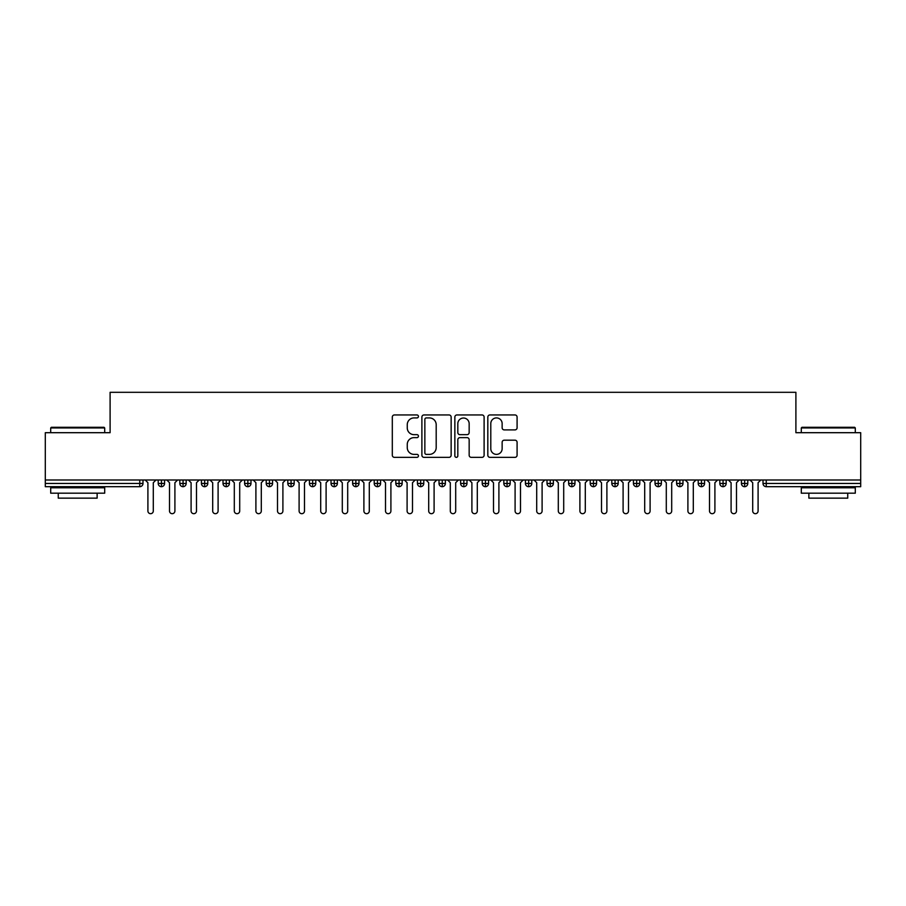 <?xml version="1.0" encoding="UTF-8"?>
<svg xmlns="http://www.w3.org/2000/svg" width="906" height="906" viewBox="0 0 906 906"><rect width="100%" height="100%" fill="white"/><g stroke="black" fill="none" stroke-linecap="round" stroke-linejoin="round"><path stroke-width="1.36" d="M418.436 416.432A1.484 1.484 0 0 0 416.953 414.948L394.427 414.948A2.118 2.118 0 0 0 392.309 417.066L392.309 455.231A2.118 2.118 0 0 0 394.427 457.349L416.953 457.349A1.484 1.484 0 0 0 418.436 455.865A1.484 1.484 0 0 0 416.953 454.382L414.042 454.382A6.784 6.784 0 0 1 407.258 447.598L407.258 444.416A6.784 6.784 0 0 1 414.042 437.632L416.953 437.632A1.484 1.484 0 0 0 418.436 436.148A1.484 1.484 0 0 0 416.953 434.665L414.042 434.665A6.784 6.784 0 0 1 407.258 427.881L407.258 424.699A6.784 6.784 0 0 1 414.042 417.915L416.953 417.915A1.484 1.484 0 0 0 418.436 416.432M514.959 429.897A2.118 2.118 0 0 0 517.088 427.779L517.088 417.066A2.118 2.118 0 0 0 514.959 414.948L489.942 414.948A2.118 2.118 0 0 0 487.824 417.066L487.824 455.231A2.118 2.118 0 0 0 489.942 457.349L514.959 457.349A2.118 2.118 0 0 0 517.088 455.231L517.088 442.298A2.118 2.118 0 0 0 514.959 440.18L504.257 440.18A2.118 2.118 0 0 0 502.139 442.298L502.139 448.719A5.674 5.674 0 0 1 496.465 454.382A5.674 5.674 0 0 1 490.792 448.719L490.792 423.589A5.674 5.674 0 0 1 496.465 417.915A5.674 5.674 0 0 1 502.139 423.589L502.139 427.779A2.118 2.118 0 0 0 504.257 429.897L514.959 429.897M45.3 479.999L860.7 479.999L860.7 432.694L795.898 432.694L795.898 392.309L110.102 392.309L110.102 432.694L45.3 432.694L45.3 483.453L139.751 483.453L139.751 479.999M451.143 417.066A2.118 2.118 0 0 0 449.025 414.948L424.008 414.948A2.118 2.118 0 0 0 421.89 417.066L421.89 455.231A2.118 2.118 0 0 0 424.008 457.349L449.025 457.349A2.118 2.118 0 0 0 451.143 455.231L451.143 417.066M456.975 414.948L481.992 414.948A2.118 2.118 0 0 1 484.11 417.066L484.11 455.231A2.118 2.118 0 0 1 481.992 457.349L471.29 457.349A2.118 2.118 0 0 1 469.161 455.231L469.161 439.761A2.118 2.118 0 0 0 467.043 437.632L459.942 437.632A2.118 2.118 0 0 0 457.824 439.761L457.824 455.865A1.484 1.484 0 0 1 456.341 457.349A1.484 1.484 0 0 1 454.857 455.865L454.857 417.066A2.118 2.118 0 0 1 456.975 414.948M142.989 483.453L139.751 483.453L139.751 486.692A3.239 3.239 0 0 0 142.989 483.453L142.989 479.999L142.989 483.453A3.239 3.239 0 0 1 139.751 486.692L45.3 486.692L45.3 483.453M860.7 479.999L860.7 486.692L766.25 486.692A3.239 3.239 0 0 1 763.011 483.453L763.011 479.999M161.449 479.999L161.449 486.692A3.239 3.239 0 0 1 158.21 483.453L158.21 479.999L158.21 483.453A3.239 3.239 0 0 0 161.449 486.692A3.239 3.239 0 0 0 164.586 483.453L164.586 479.999M183.057 479.999L183.057 486.692A3.239 3.239 0 0 1 179.818 483.453L179.818 479.999L179.818 483.453A3.239 3.239 0 0 0 183.057 486.692A3.239 3.239 0 0 0 186.183 483.453L186.183 479.999M204.654 479.999L204.654 486.692A3.239 3.239 0 0 1 201.415 483.453L201.415 479.999L201.415 483.453A3.239 3.239 0 0 0 204.654 486.692A3.239 3.239 0 0 0 207.791 483.453L207.791 479.999M226.251 479.999L226.251 486.692A3.239 3.239 0 0 1 223.012 483.453L223.012 479.999L223.012 483.453A3.239 3.239 0 0 0 226.251 486.692A3.239 3.239 0 0 0 229.388 483.453L229.388 479.999M247.859 479.999L247.859 486.692A3.239 3.239 0 0 1 244.609 483.453L244.609 479.999L244.609 483.453A3.239 3.239 0 0 0 247.859 486.692A3.239 3.239 0 0 0 250.985 483.453L250.985 479.999M269.456 479.999L269.456 486.692A3.239 3.239 0 0 1 266.217 483.453L266.217 479.999L266.217 483.453A3.239 3.239 0 0 0 269.456 486.692A3.239 3.239 0 0 0 272.581 483.453L272.581 479.999M291.053 479.999L291.053 486.692A3.239 3.239 0 0 1 287.814 483.453L287.814 479.999L287.814 483.453A3.239 3.239 0 0 0 291.053 486.692A3.239 3.239 0 0 0 294.19 483.453L294.19 479.999M312.649 479.999L312.649 486.692A3.239 3.239 0 0 1 309.41 483.453L309.41 479.999L309.41 483.453A3.239 3.239 0 0 0 312.649 486.692A3.239 3.239 0 0 0 315.786 483.453L315.786 479.999M334.257 479.999L334.257 486.692A3.239 3.239 0 0 1 331.018 483.453L331.018 479.999L331.018 483.453A3.239 3.239 0 0 0 334.257 486.692A3.239 3.239 0 0 0 337.383 483.453L337.383 479.999M355.854 479.999L355.854 486.692A3.239 3.239 0 0 1 352.615 483.453L352.615 479.999L352.615 483.453A3.239 3.239 0 0 0 355.854 486.692A3.239 3.239 0 0 0 358.991 483.453L358.991 479.999M377.451 479.999L377.451 486.692A3.239 3.239 0 0 1 374.212 483.453L374.212 479.999L374.212 483.453A3.239 3.239 0 0 0 377.451 486.692A3.239 3.239 0 0 0 380.588 483.453L380.588 479.999M399.059 479.999L399.059 486.692A3.239 3.239 0 0 1 395.809 483.453L395.809 479.999L395.809 483.453A3.239 3.239 0 0 0 399.059 486.692A3.239 3.239 0 0 0 402.185 483.453L402.185 479.999M420.656 479.999L420.656 486.692A3.239 3.239 0 0 1 417.417 483.453A3.239 3.239 0 0 0 420.656 486.692A3.239 3.239 0 0 1 417.417 483.453L417.417 479.999M423.781 479.999L423.781 483.453A3.239 3.239 0 0 1 420.656 486.692A3.239 3.239 0 0 0 423.781 483.453L417.417 483.453M442.253 486.692A3.239 3.239 0 0 1 439.014 483.453L439.014 479.999L439.014 483.453A3.239 3.239 0 0 0 442.253 486.692A3.239 3.239 0 0 0 445.39 483.453L445.39 479.999L445.39 483.453A3.239 3.239 0 0 1 442.253 486.692L442.253 483.453L445.39 483.453M463.849 479.999L463.849 486.692A3.239 3.239 0 0 1 460.61 483.453L460.61 479.999L460.61 483.453A3.239 3.239 0 0 0 463.849 486.692A3.239 3.239 0 0 0 466.986 483.453L466.986 479.999M485.457 479.999L485.457 486.692A3.239 3.239 0 0 1 482.219 483.453L482.219 479.999L482.219 483.453A3.239 3.239 0 0 0 485.457 486.692A3.239 3.239 0 0 0 488.583 483.453L488.583 479.999M507.054 479.999L507.054 483.453L503.815 483.453L503.815 479.999L503.815 483.453A3.239 3.239 0 0 0 507.054 486.692A3.239 3.239 0 0 0 510.191 483.453L510.191 479.999L510.191 483.453A3.239 3.239 0 0 1 507.054 486.692A3.239 3.239 0 0 1 503.815 483.453A3.239 3.239 0 0 0 507.054 486.692L507.054 483.453L510.191 483.453M528.651 479.999L528.651 486.692A3.239 3.239 0 0 1 525.412 483.453L525.412 479.999L525.412 483.453A3.239 3.239 0 0 0 528.651 486.692A3.239 3.239 0 0 0 531.788 483.453L531.788 479.999M550.259 479.999L550.259 486.692A3.239 3.239 0 0 1 547.009 483.453L547.009 479.999L547.009 483.453A3.239 3.239 0 0 0 550.259 486.692A3.239 3.239 0 0 0 553.385 483.453L553.385 479.999M571.856 479.999L571.856 486.692A3.239 3.239 0 0 1 568.617 483.453L568.617 479.999L568.617 483.453A3.239 3.239 0 0 0 571.856 486.692A3.239 3.239 0 0 0 574.982 483.453L574.982 479.999M593.453 479.999L593.453 486.692A3.239 3.239 0 0 1 590.214 483.453L590.214 479.999M596.59 479.999L596.59 483.453A3.239 3.239 0 0 1 593.453 486.692A3.239 3.239 0 0 0 596.59 483.453L590.214 483.453A3.239 3.239 0 0 0 593.453 486.692M615.049 486.692A3.239 3.239 0 0 1 611.81 483.453L611.81 479.999L611.81 483.453A3.239 3.239 0 0 0 615.049 486.692A3.239 3.239 0 0 0 618.186 483.453L618.186 479.999L618.186 483.453A3.239 3.239 0 0 1 615.049 486.692L615.049 483.453L618.186 483.453M636.658 479.999L636.658 486.692A3.239 3.239 0 0 1 633.419 483.453L633.419 479.999M639.783 479.999L639.783 483.453A3.239 3.239 0 0 1 636.658 486.692A3.239 3.239 0 0 0 639.783 483.453L633.419 483.453A3.239 3.239 0 0 0 636.658 486.692M658.254 479.999L658.254 486.692A3.239 3.239 0 0 1 655.015 483.453L655.015 479.999M661.391 479.999L661.391 483.453L661.391 479.999M679.851 479.999L679.851 486.692A3.239 3.239 0 0 1 676.612 483.453A3.239 3.239 0 0 0 679.851 486.692A3.239 3.239 0 0 1 676.612 483.453L676.612 479.999M682.988 479.999L682.988 483.453L682.988 479.999M701.459 479.999L701.459 486.692A3.239 3.239 0 0 1 698.209 483.453L698.209 479.999M704.585 479.999L704.585 483.453L704.585 479.999M723.056 479.999L723.056 486.692A3.239 3.239 0 0 1 719.817 483.453L719.817 479.999M726.182 479.999L726.182 483.453A3.239 3.239 0 0 1 723.056 486.692A3.239 3.239 0 0 0 726.182 483.453L719.817 483.453A3.239 3.239 0 0 0 723.056 486.692M744.653 479.999L744.653 486.692A3.239 3.239 0 0 1 741.414 483.453L741.414 479.999M747.79 479.999L747.79 483.453L747.79 479.999M442.253 479.999L442.253 483.453L439.014 483.453M615.049 479.999L615.049 483.453L611.81 483.453M658.254 486.692A3.239 3.239 0 0 0 661.391 483.453A3.239 3.239 0 0 1 658.254 486.692A3.239 3.239 0 0 1 655.015 483.453L661.391 483.453M679.851 486.692A3.239 3.239 0 0 0 682.988 483.453A3.239 3.239 0 0 1 679.851 486.692M701.459 486.692A3.239 3.239 0 0 0 704.585 483.453A3.239 3.239 0 0 1 701.459 486.692A3.239 3.239 0 0 1 698.209 483.453L704.585 483.453M744.653 486.692A3.239 3.239 0 0 0 747.79 483.453A3.239 3.239 0 0 1 744.653 486.692A3.239 3.239 0 0 1 741.414 483.453L747.79 483.453M426.341 417.915A1.484 1.484 0 0 0 424.857 419.399L424.857 452.898A1.484 1.484 0 0 0 426.341 454.382L429.41 454.382A6.784 6.784 0 0 0 436.194 447.598L436.194 424.699A6.784 6.784 0 0 0 429.41 417.915L426.341 417.915M469.161 423.691A5.674 5.674 0 0 0 463.498 418.028A5.674 5.674 0 0 0 457.824 423.691L457.824 432.547A2.118 2.118 0 0 0 459.942 434.665L467.043 434.665A2.118 2.118 0 0 0 469.161 432.547L469.161 423.691M147.905 510.995L147.905 482.705L147.905 510.995A2.695 2.695 0 0 0 150.6 513.691A2.695 2.695 0 0 0 153.295 510.995L153.295 482.705L153.295 510.995M156.002 479.999L153.295 482.705M147.905 482.705L145.198 479.999M169.501 510.995L169.501 482.705L169.501 510.995A2.695 2.695 0 0 0 172.197 513.691A2.695 2.695 0 0 0 174.903 510.995L174.903 482.705L174.903 510.995M191.098 510.995L191.098 482.705L191.098 510.995A2.695 2.695 0 0 0 193.805 513.691A2.695 2.695 0 0 0 196.5 510.995L196.5 482.705L196.5 510.995M212.695 510.995L212.695 482.705L212.695 510.995A2.695 2.695 0 0 0 215.401 513.691A2.695 2.695 0 0 0 218.097 510.995L218.097 482.705L218.097 510.995M234.303 510.995L234.303 482.705L234.303 510.995A2.695 2.695 0 0 0 236.998 513.691A2.695 2.695 0 0 0 239.705 510.995L239.705 482.705L239.705 510.995M177.599 479.999L174.903 482.705M169.501 482.705L166.795 479.999M199.195 479.999L196.5 482.705M191.098 482.705L188.403 479.999M220.804 479.999L218.097 482.705M212.695 482.705L209.999 479.999M242.4 479.999L239.705 482.705M234.303 482.705L231.596 479.999M51.348 427.292L104.054 427.292L104.7 427.949L50.702 427.949L51.348 427.292M77.701 493.181L50.702 493.181L50.702 487.779L104.7 487.779L104.7 493.181L77.701 493.181M97.135 493.181L97.135 498.141L58.256 498.141L58.256 493.181M801.946 427.292L854.652 427.292L855.298 427.949L801.3 427.949L801.946 427.292M828.299 493.181L801.3 493.181L801.3 487.779L855.298 487.779L855.298 493.181L828.299 493.181M847.744 493.181L847.744 498.141L808.865 498.141L808.865 493.181M255.9 510.995L255.9 482.705L255.9 510.995A2.695 2.695 0 0 0 258.595 513.691A2.695 2.695 0 0 0 261.302 510.995L261.302 482.705L261.302 510.995M263.997 479.999L261.302 482.705M255.9 482.705L253.204 479.999M277.496 510.995L277.496 482.705L277.496 510.995A2.695 2.695 0 0 0 280.203 513.691A2.695 2.695 0 0 0 282.899 510.995L282.899 482.705L282.899 510.995M299.105 510.995L299.105 482.705L299.105 510.995A2.695 2.695 0 0 0 301.8 513.691A2.695 2.695 0 0 0 304.495 510.995L304.495 482.705L304.495 510.995M320.701 510.995L320.701 482.705L320.701 510.995A2.695 2.695 0 0 0 323.397 513.691A2.695 2.695 0 0 0 326.103 510.995L326.103 482.705L326.103 510.995M342.298 510.995L342.298 482.705L342.298 510.995A2.695 2.695 0 0 0 345.005 513.691A2.695 2.695 0 0 0 347.7 510.995L347.7 482.705L347.7 510.995M285.605 479.999L282.899 482.705M277.496 482.705L274.801 479.999M307.202 479.999L304.495 482.705M299.105 482.705L296.398 479.999M328.799 479.999L326.103 482.705M320.701 482.705L317.995 479.999M350.395 479.999L347.7 482.705M342.298 482.705L339.603 479.999M363.895 510.995L363.895 482.705L363.895 510.995A2.695 2.695 0 0 0 366.602 513.691A2.695 2.695 0 0 0 369.297 510.995L369.297 482.705L369.297 510.995M385.503 510.995L385.503 482.705L385.503 510.995A2.695 2.695 0 0 0 388.198 513.691A2.695 2.695 0 0 0 390.905 510.995L390.905 482.705L390.905 510.995M407.1 510.995L407.1 482.705L407.1 510.995A2.695 2.695 0 0 0 409.795 513.691A2.695 2.695 0 0 0 412.502 510.995L412.502 482.705L412.502 510.995M428.697 510.995L428.697 482.705L428.697 510.995A2.695 2.695 0 0 0 431.403 513.691A2.695 2.695 0 0 0 434.099 510.995L434.099 482.705L434.099 510.995M450.305 510.995L450.305 482.705L450.305 510.995A2.695 2.695 0 0 0 453 513.691A2.695 2.695 0 0 0 455.695 510.995L455.695 482.705L455.695 510.995M372.004 479.999L369.297 482.705M363.895 482.705L361.2 479.999M393.6 479.999L390.905 482.705M385.503 482.705L382.796 479.999M415.197 479.999L412.502 482.705M407.1 482.705L404.404 479.999M436.805 479.999L434.099 482.705M428.697 482.705L426.001 479.999M458.402 479.999L455.695 482.705M450.305 482.705L447.598 479.999M471.901 510.995L471.901 482.705L471.901 510.995A2.695 2.695 0 0 0 474.597 513.691A2.695 2.695 0 0 0 477.303 510.995L477.303 482.705L477.303 510.995M479.999 479.999L477.303 482.705M471.901 482.705L469.195 479.999M493.498 510.995L493.498 482.705L493.498 510.995A2.695 2.695 0 0 0 496.205 513.691A2.695 2.695 0 0 0 498.9 510.995L498.9 482.705L498.9 510.995M501.596 479.999L498.9 482.705M493.498 482.705L490.803 479.999M515.095 510.995L515.095 482.705L515.095 510.995A2.695 2.695 0 0 0 517.802 513.691A2.695 2.695 0 0 0 520.497 510.995L520.497 482.705L520.497 510.995M523.204 479.999L520.497 482.705M515.095 482.705L512.4 479.999M536.703 510.995L536.703 482.705L536.703 510.995A2.695 2.695 0 0 0 539.398 513.691A2.695 2.695 0 0 0 542.105 510.995L542.105 482.705L542.105 510.995M544.8 479.999L542.105 482.705M536.703 482.705L533.996 479.999M558.3 510.995L558.3 482.705L558.3 510.995A2.695 2.695 0 0 0 560.995 513.691A2.695 2.695 0 0 0 563.702 510.995L563.702 482.705L563.702 510.995M566.397 479.999L563.702 482.705M558.3 482.705L555.605 479.999M579.897 510.995L579.897 482.705L579.897 510.995A2.695 2.695 0 0 0 582.603 513.691A2.695 2.695 0 0 0 585.299 510.995L585.299 482.705L585.299 510.995M588.005 479.999L585.299 482.705M579.897 482.705L577.201 479.999M601.505 510.995L601.505 482.705L601.505 510.995A2.695 2.695 0 0 0 604.2 513.691A2.695 2.695 0 0 0 606.895 510.995L606.895 482.705L606.895 510.995M609.602 479.999L606.895 482.705M601.505 482.705L598.798 479.999M623.102 510.995L623.102 482.705L623.102 510.995A2.695 2.695 0 0 0 625.797 513.691A2.695 2.695 0 0 0 628.504 510.995L628.504 482.705L628.504 510.995M631.199 479.999L628.504 482.705M623.102 482.705L620.395 479.999M644.698 510.995L644.698 482.705L644.698 510.995A2.695 2.695 0 0 0 647.405 513.691A2.695 2.695 0 0 0 650.1 510.995L650.1 482.705L650.1 510.995M652.796 479.999L650.1 482.705M644.698 482.705L642.003 479.999M666.295 510.995L666.295 482.705L666.295 510.995A2.695 2.695 0 0 0 669.002 513.691A2.695 2.695 0 0 0 671.697 510.995L671.697 482.705L671.697 510.995M674.404 479.999L671.697 482.705M666.295 482.705L663.6 479.999M687.903 510.995L687.903 482.705L687.903 510.995A2.695 2.695 0 0 0 690.598 513.691A2.695 2.695 0 0 0 693.305 510.995L693.305 482.705L693.305 510.995M696.001 479.999L693.305 482.705M687.903 482.705L685.196 479.999M709.5 510.995L709.5 482.705L709.5 510.995A2.695 2.695 0 0 0 712.195 513.691A2.695 2.695 0 0 0 714.902 510.995L714.902 482.705L714.902 510.995M717.597 479.999L714.902 482.705M709.5 482.705L706.805 479.999M731.097 510.995L731.097 482.705L731.097 510.995A2.695 2.695 0 0 0 733.803 513.691A2.695 2.695 0 0 0 736.499 510.995L736.499 482.705L736.499 510.995M739.205 479.999L736.499 482.705M731.097 482.705L728.401 479.999M752.705 510.995L752.705 482.705L752.705 510.995A2.695 2.695 0 0 0 755.4 513.691A2.695 2.695 0 0 0 758.096 510.995L758.096 482.705L758.096 510.995M760.802 479.999L758.096 482.705M752.705 482.705L749.998 479.999M766.25 479.999L766.25 483.453L860.7 483.453M766.25 483.453L766.25 486.692A3.239 3.239 0 0 1 763.011 483.453L766.25 483.453M158.21 483.453A3.239 3.239 0 0 0 161.449 486.692A3.239 3.239 0 0 0 164.586 483.453L158.21 483.453M179.818 483.453A3.239 3.239 0 0 0 183.057 486.692A3.239 3.239 0 0 0 186.183 483.453L179.818 483.453M201.415 483.453A3.239 3.239 0 0 0 204.654 486.692A3.239 3.239 0 0 0 207.791 483.453L201.415 483.453M223.012 483.453A3.239 3.239 0 0 0 226.251 486.692A3.239 3.239 0 0 0 229.388 483.453L223.012 483.453M244.609 483.453A3.239 3.239 0 0 0 247.859 486.692A3.239 3.239 0 0 0 250.985 483.453L244.609 483.453M266.217 483.453L272.581 483.453A3.239 3.239 0 0 1 269.456 486.692M287.814 483.453A3.239 3.239 0 0 0 291.053 486.692A3.239 3.239 0 0 0 294.19 483.453L287.814 483.453M309.41 483.453L315.786 483.453A3.239 3.239 0 0 1 312.649 486.692M331.018 483.453A3.239 3.239 0 0 0 334.257 486.692A3.239 3.239 0 0 0 337.383 483.453L331.018 483.453M352.615 483.453A3.239 3.239 0 0 0 355.854 486.692A3.239 3.239 0 0 0 358.991 483.453L352.615 483.453M374.212 483.453A3.239 3.239 0 0 0 377.451 486.692A3.239 3.239 0 0 0 380.588 483.453L374.212 483.453M395.809 483.453A3.239 3.239 0 0 0 399.059 486.692A3.239 3.239 0 0 0 402.185 483.453L395.809 483.453M460.61 483.453L466.986 483.453A3.239 3.239 0 0 1 463.849 486.692M482.219 483.453A3.239 3.239 0 0 0 485.457 486.692A3.239 3.239 0 0 0 488.583 483.453L482.219 483.453M525.412 483.453L531.788 483.453A3.239 3.239 0 0 1 528.651 486.692M547.009 483.453A3.239 3.239 0 0 0 550.259 486.692A3.239 3.239 0 0 0 553.385 483.453L547.009 483.453M568.617 483.453L574.982 483.453A3.239 3.239 0 0 1 571.856 486.692M676.612 483.453L682.988 483.453M50.702 432.694L50.702 427.949M63.012 487.779L63.012 486.692M92.389 487.779L92.389 486.692M104.7 432.694L104.7 427.949M801.3 432.694L801.3 427.949M813.611 487.779L813.611 486.692M842.988 487.779L842.988 486.692M855.298 432.694L855.298 427.949"/></g></svg>
